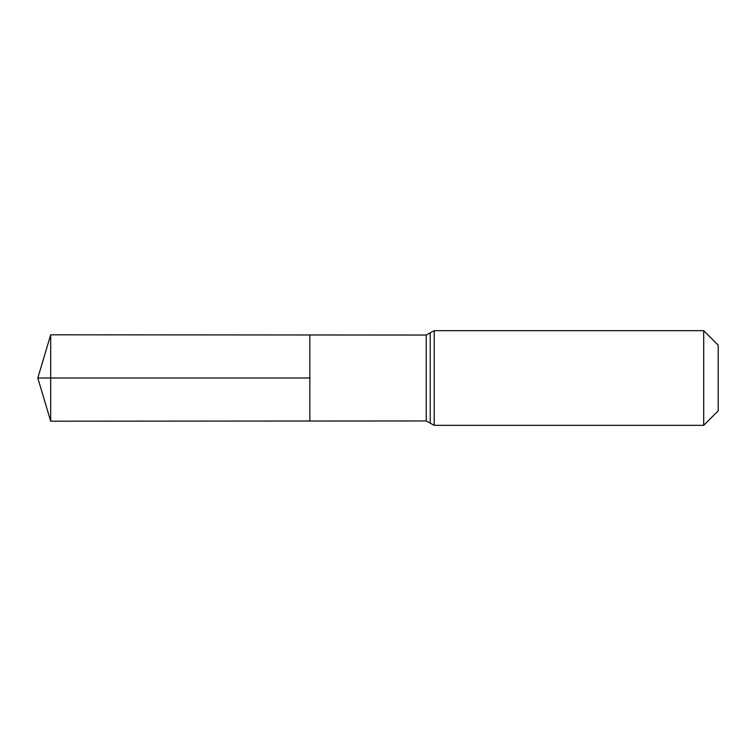 <?xml version="1.0" encoding="UTF-8"?>
<svg xmlns="http://www.w3.org/2000/svg" width="756" height="756" viewBox="0 0 756 756"><rect width="100%" height="100%" fill="white"/><g stroke="black" fill="none" stroke-linecap="round" stroke-linejoin="round"><path stroke-width="1.13" d="M309.837 378L309.837 334.974L50.68 334.813L50.68 421.186L309.837 421.026L309.837 334.974L426.223 335.04L426.223 420.96L309.837 421.026L309.837 378M703.704 330.665L703.704 425.335L718.2 410.839L718.2 345.161L703.704 330.665L434.209 330.665L426.223 335.04M50.68 421.186L37.8 378L309.837 378L50.68 378M703.704 425.335L434.209 425.335L434.209 330.665M434.209 425.335L430.221 423.143L430.221 332.857M430.221 423.143L426.223 420.96M37.8 378L50.68 334.813"/></g></svg>
